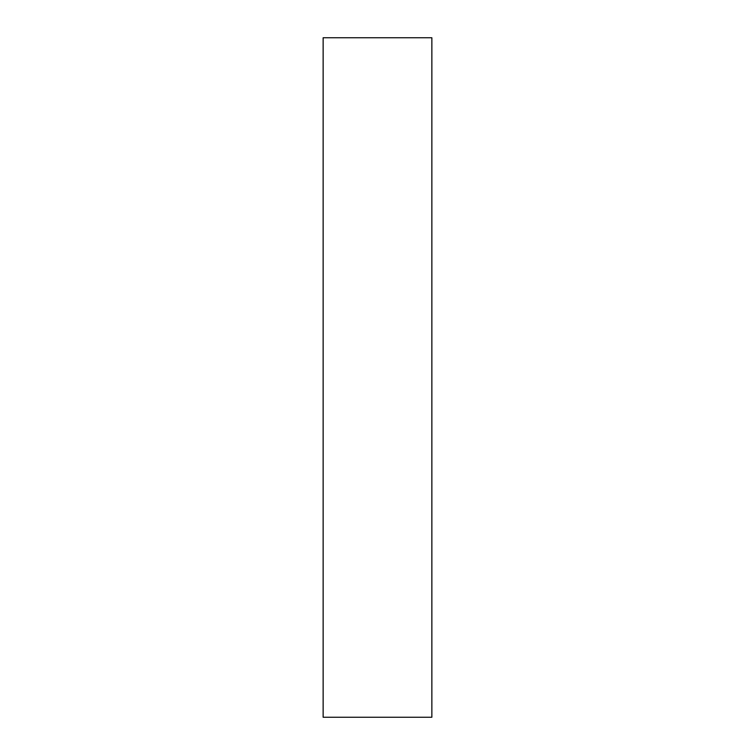 <?xml version="1.0" encoding="UTF-8"?>
<svg xmlns="http://www.w3.org/2000/svg" width="755" height="755" viewBox="0 0 755 755"><rect width="100%" height="100%" fill="white"/><g stroke="black" fill="none" stroke-linecap="round" stroke-linejoin="round"><path stroke-width="1.13" d="M431.86 377.5L431.86 717.25L323.14 717.25L323.14 37.75L431.86 37.75L431.86 377.5"/></g></svg>
